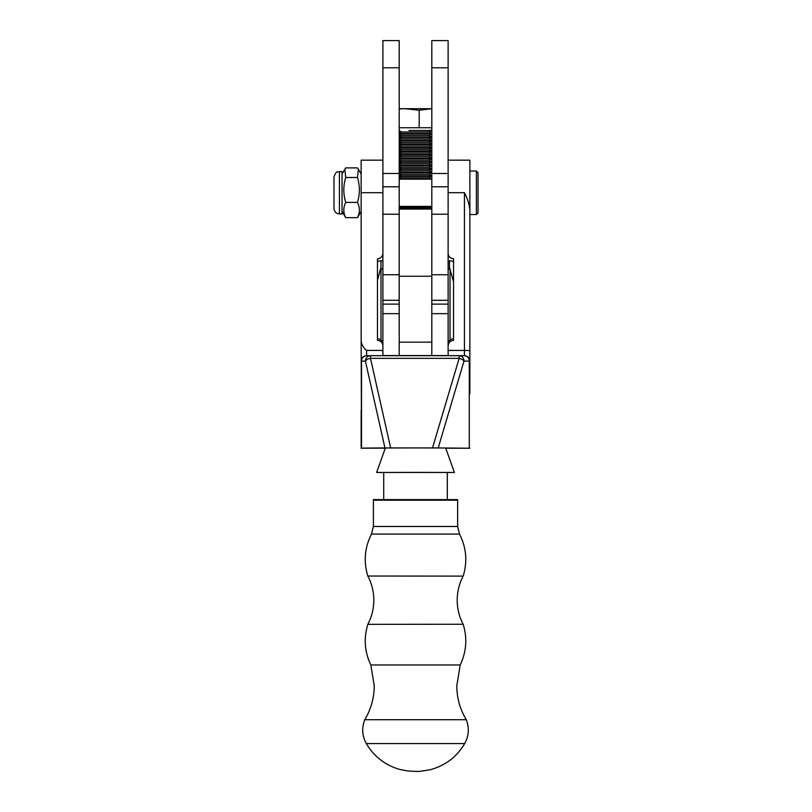 <?xml version="1.0" encoding="UTF-8"?>
<svg xmlns="http://www.w3.org/2000/svg" width="812" height="812" viewBox="0 0 812 812"><rect width="100%" height="100%" fill="white"/><g stroke="black" fill="none" stroke-linecap="round" stroke-linejoin="round"><path stroke-width="1.22" d="M448.122 214.226L448.122 173.494L431.811 173.494L431.811 274.73L448.122 274.73L448.122 214.226L431.811 214.226L431.811 276.253L399.21 276.253L399.21 214.226L382.899 214.226L382.899 355.575L448.122 355.575L448.122 350.429L464.423 350.429L464.423 192.688L448.122 192.688M448.122 355.575L448.122 274.73M448.122 67.772L431.811 67.772L431.811 40.6L448.122 40.6L448.122 173.494M431.811 67.772L431.811 173.494M383.721 472.523L376.646 472.462L385.345 448.001L415.511 447.919L445.676 448.001L454.375 472.462L447.31 472.523M376.646 472.462L454.375 472.462M447.31 499.563L447.31 472.462L415.511 472.371L383.721 472.462L383.721 499.563M464.423 192.688C467.539 198.544 469.356 204.34 469.864 210.064L469.864 393.871M382.899 192.688L361.157 192.688L361.157 341.02C361.685 344.816 363.502 347.952 366.598 350.429L382.899 350.429L382.899 355.575M385.304 448.112L361.157 448.224L361.157 410.131M438.196 447.93L432.532 447.919L459.145 358.356A5.43 2.669 16.6 0 1 463.997 361.107L438.196 447.93L469.864 448.224L445.758 448.224M377.468 338.766A5.43 5.43 0 0 1 382.899 344.197M448.122 160.167L469.864 160.167L469.864 210.064M382.899 345.821C382.553 342.532 380.747 340.725 377.468 340.38L377.468 258.784C380.747 258.439 382.553 256.622 382.899 253.344M366.598 350.429L366.598 355.707L370.404 355.686A5.43 5.075 -90.4 0 0 365.41 361.117L361.523 361.137L361.523 448.102L384.949 447.93L365.41 361.117A5.43 2.71 -12.7 0 1 370.485 358.356L390.633 447.919L432.532 447.919M445.717 448.112L448.122 448.112M361.523 448.102L361.157 341.02M390.633 447.919L384.949 447.93M469.864 448.224L448.122 448.224M448.122 344.197A5.43 5.43 0 0 1 453.553 338.766M382.899 160.167L361.157 160.167L361.157 192.688M448.122 253.344C448.468 256.622 450.274 258.439 453.553 258.784L453.553 340.38C450.274 340.725 448.468 342.532 448.122 345.821M469.275 448.102L469.275 361.137L469.864 361.147A5.43 5.43 0 0 0 464.454 355.707A5.43 4.852 -89.7 0 0 464.423 355.707L464.423 350.429L469.864 350.581M399.21 173.494L399.21 186.79L382.899 186.79L382.899 40.6L399.21 40.6L399.21 173.494L382.899 173.494M382.899 186.79L382.899 214.226M399.21 186.79L399.21 274.73L382.899 274.73M370.84 664.967L460.191 664.967L456.791 685.785C456.851 697.955 460.008 709.262 466.261 719.706L364.761 719.706C371.013 709.262 374.18 697.955 374.241 685.785L370.84 664.967C364.578 651.813 363.573 638.262 367.836 624.337L463.144 624.245C459.216 616.704 457.237 608.685 457.207 600.18C457.237 591.674 459.216 583.655 463.144 576.114L367.836 576.033C363.431 561.549 364.659 547.562 371.51 534.073L459.511 534.073L457.633 526.47L457.633 500.182L373.388 500.182C373.033 499.624 373.774 499.431 375.611 499.603L455.502 499.603C457.298 499.441 458.019 499.634 457.633 500.182M453.116 280.627L450.021 269.077L450.021 340.076L450.021 268.995L448.122 268.985M450.021 350.52L448.122 350.51M382.899 268.985L381.001 268.995L381.001 340.076L381.001 269.077L380.452 269.036L377.468 280.191M382.899 350.51L381.001 350.52M431.811 276.253L431.811 342.167L399.21 342.167L399.21 276.253M382.899 313.655L399.21 313.655L399.21 355.575M382.899 448.112L361.157 448.224M448.122 313.655L431.811 313.655L431.811 355.575M476.38 171.038L478.014 172.672L478.014 212.886L476.38 214.52L476.38 171.038L469.864 171.038M333.986 208.491L333.986 177.077C336.168 170.155 337.944 172.408 339.416 171.636L339.416 213.921C336.117 213.597 334.311 211.79 333.986 208.491M339.416 213.921L342.035 213.921L342.035 171.636L339.416 171.636M361.157 211.475L357.463 217.667C360.01 212.592 360.01 207.496 357.463 202.401C360.01 194.119 360.01 185.826 357.463 177.503L358.366 169.241L357.463 167.891L345.729 167.891L344.826 169.241L345.729 177.503C343.182 185.786 343.182 194.078 345.729 202.401C343.182 207.476 343.182 212.561 345.729 217.667L342.035 211.475M357.463 177.503L345.729 177.503M357.463 202.401L345.729 202.401M357.463 217.667L345.729 217.667M448.122 350.561L449.493 350.561M380.98 350.561L382.899 350.561M382.899 260.885L380.98 260.885L380.98 269.036L380.452 269.036M377.468 280.231L380.452 269.077M377.468 261.454A8.15 8.15 180 0 1 380.452 260.885L380.98 260.885M453.553 261.687A8.15 8.15 180 0 0 450.021 260.885L448.122 260.885M453.116 280.587L450.021 269.036M449.493 268.995L449.493 260.885M429.944 209.09L431.548 208.156L399.21 208.156M429.457 206.37L431.548 207.567L399.21 207.567M431.324 179.188L429 177.848L401.483 177.848L399.21 176.529M429 177.848L431.548 176.377L399.21 176.377M399.21 172.997L401.483 174.316L429 174.316L431.548 175.788L399.21 175.788M429 174.316L431.548 172.844L399.21 172.844M399.21 169.464L401.483 170.784L429 170.784L431.548 172.256L399.21 172.256M429 170.784L431.548 169.312L399.21 169.312M399.21 165.932L401.483 167.252L429 167.252L431.548 168.723L399.21 168.723M429 167.252L431.548 165.78L399.21 165.78M399.21 162.41L401.483 163.719L429 163.719L431.548 165.191L399.21 165.191M429 163.719L431.548 162.248L399.21 162.248M399.21 158.878L401.483 160.187L429 160.187L431.548 161.659L399.21 161.659M429 160.187L431.548 158.716L399.21 158.716M399.21 155.346L401.483 156.655L429 156.655L431.548 158.127L399.21 158.127M429 156.655L431.548 155.183L399.21 155.183M399.21 151.814L401.483 153.123L429 153.123L431.548 154.595L399.21 154.595M429 153.123L431.548 151.651L399.21 151.651M399.21 148.281L401.483 149.591L429 149.591L431.548 151.062L399.21 151.062M429 149.591L431.548 148.119L399.21 148.119M399.21 144.749L401.483 146.058L429 146.058L431.548 147.53L399.21 147.53M429 146.058L431.548 144.587L399.21 144.587M399.21 141.217L401.483 142.526L429 142.526L431.548 143.998L399.21 143.998M429 142.526L431.548 141.055L399.21 141.055M399.21 137.685L401.483 138.994L429 138.994L431.548 140.466L399.21 140.466M429 138.994L431.548 137.522L399.21 137.522M399.21 134.153L401.483 135.462L429 135.462L431.548 136.934L399.21 136.934M429 135.462L431.548 133.99L399.21 133.99M399.21 130.62L401.483 131.94L429 131.94L431.548 133.412L399.21 133.401M408.933 130.458L431.811 130.458L408.933 130.458M419.195 127.728L399.21 127.738L431.811 127.738L419.195 127.728L419.195 110.239L431.679 108.706L404.721 108.706L419.195 110.239M399.21 108.95L404.721 108.706L399.21 108.706M448.122 186.79L431.811 186.79M448.122 300.298L431.811 300.298M459.176 355.686L464.454 355.707A5.43 4.852 -89.7 0 1 469.275 361.137L463.997 361.107A5.43 4.852 90.3 0 0 459.176 355.686A5.43 5.43 0 0 0 459.145 355.686L370.485 355.686L370.485 358.356L459.145 358.356L459.145 355.686A5.43 4.852 90.3 0 1 459.176 355.686L464.423 355.707M370.445 355.686A5.43 5.075 -90.4 0 1 370.485 355.686A5.43 5.43 0 0 0 370.445 355.686L366.557 355.707A5.43 5.075 89.6 0 0 361.523 361.137L361.157 361.147A5.43 5.43 180 0 1 366.517 355.707M366.598 355.707A5.43 5.075 89.6 0 0 366.557 355.707A5.43 5.43 0 0 0 361.157 361.147L361.157 361.147M464.484 355.717A5.43 5.43 180 0 1 469.864 361.147L469.854 360.924M399.21 300.298L382.899 300.298M399.21 67.772L382.899 67.772M371.51 534.073L373.388 526.47L457.633 526.47M367.836 576.033L463.144 576.114M367.836 624.337L463.144 624.245M364.761 719.706C361.594 727.897 362.122 735.855 366.324 743.579L464.697 743.579C468.9 735.855 469.427 727.897 466.261 719.706M448.122 304.114L431.811 304.114M459.145 355.686L370.485 355.686M399.21 304.114L382.899 304.114M373.388 526.47L373.388 500.182M367.877 576.114C371.805 583.655 373.784 591.674 373.814 600.18C373.784 608.685 371.805 616.704 367.877 624.245M366.324 743.579C373.956 756.449 384.959 765.026 399.301 769.309L407.644 770.984L415.734 771.4C417.764 770.913 413.714 772.679 430.38 769.664C445.341 765.594 456.77 756.896 464.697 743.579M463.185 624.337C467.448 638.262 466.443 651.813 460.191 664.967M459.511 534.073C466.362 547.562 467.59 561.549 463.185 576.033M431.811 209.09L399.21 209.09M385.264 448.224L382.899 448.224M469.864 214.52L476.38 214.52M399.21 206.37L431.811 206.37M399.21 179.188L431.811 179.188M361.157 174.083L358.366 169.241M342.035 174.083L344.826 169.241M400.539 209.09L399.21 208.319M401.016 206.37L399.21 207.415M401.483 177.848L399.21 179.158M401.483 174.316L399.21 175.625M401.483 170.784L399.21 172.093M401.483 167.252L399.21 168.571M401.483 163.719L399.21 165.039M401.483 160.187L399.21 161.507M401.483 156.655L399.21 157.975M401.483 153.123L399.21 154.442M401.483 149.591L399.21 150.91M401.483 146.058L399.21 147.378M401.483 142.526L399.21 143.846M401.483 138.994L399.21 140.314M401.483 135.462L399.21 136.781M401.483 131.94L399.21 133.249M429 131.94L431.548 130.468M431.548 133.99L431.548 133.412M431.548 137.522L431.548 136.934M431.548 141.055L431.548 140.466M431.548 144.587L431.548 143.998M431.548 148.119L431.548 147.53M431.548 151.651L431.548 151.062M431.548 155.183L431.548 154.595M431.548 158.716L431.548 158.127M431.548 162.248L431.548 161.659M431.548 165.78L431.548 165.191M431.548 169.312L431.548 168.723M431.548 172.844L431.548 172.256M431.548 176.377L431.548 175.788M431.548 208.156L431.548 207.567"/></g></svg>
